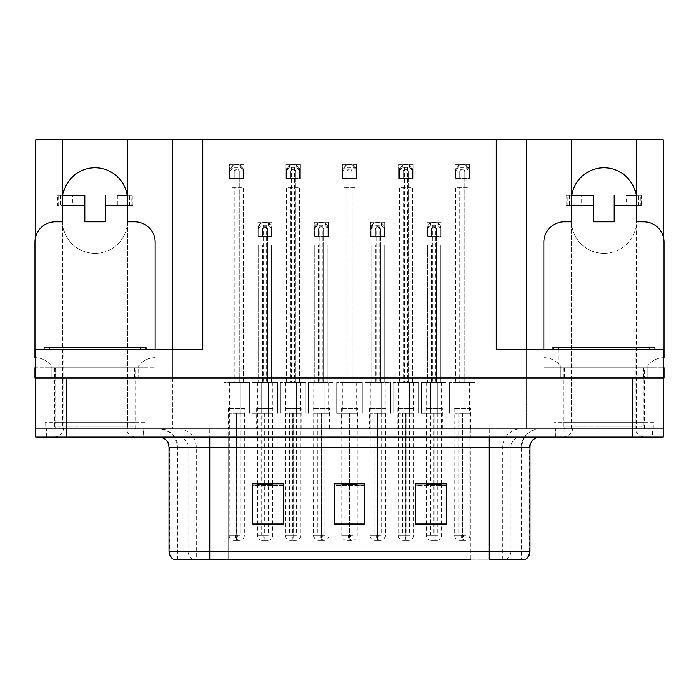 <?xml version="1.0" encoding="UTF-8"?>
<svg xmlns="http://www.w3.org/2000/svg" width="699" height="699" viewBox="0 0 699 699"><rect width="100%" height="100%" fill="white"/><g stroke="black" fill="none" stroke-linecap="round" stroke-linejoin="round"><path stroke-width="0.52" stroke-dasharray="3.5 2.62" d="M647.755 378.01L560.187 378.01L560.187 367.831L647.755 367.831L647.755 365.787L647.755 378.01L647.755 367.831L664.05 367.831L664.05 378.01L560.187 378.01L560.187 365.787A20.367 20.367 0 0 0 543.892 357.643L543.892 242.169A20.367 20.367 0 0 1 564.259 221.801L571.389 221.801L571.389 205.515L567.771 205.515L567.771 195.327L571.389 195.327L571.389 220.788A32.582 32.582 0 0 0 603.971 253.37A32.582 32.582 0 0 0 636.553 220.788L636.553 195.327L636.553 221.801L643.683 221.801A20.367 20.367 0 0 1 664.05 242.169L664.05 357.643A20.367 20.367 0 0 0 647.755 365.787A20.367 20.367 0 0 1 663.237 357.661M603.971 253.37A32.582 32.582 0 0 0 636.553 220.788L636.553 428.924L663.237 428.924L663.237 139.73L526.784 139.73L526.784 428.924L571.389 428.924L571.389 200.421A32.582 32.582 0 0 1 603.971 167.839A32.582 32.582 0 0 1 636.553 200.421L636.553 428.924L571.389 428.924L571.389 220.788A32.582 32.582 0 0 0 603.971 253.37M95.029 253.37A32.582 32.582 0 0 0 127.611 220.788A32.582 32.582 0 0 1 95.029 253.37A32.582 32.582 0 0 1 62.447 220.788A32.582 32.582 0 0 0 95.029 253.37M273.029 408.557L256.734 408.557L273.029 408.557L273.029 428.924L256.734 428.924L273.029 428.924M256.734 408.557L256.734 428.924M329.439 408.557L313.143 408.557L329.439 408.557L329.439 428.924L313.143 428.924L329.439 428.924M313.143 408.557L313.143 428.924M385.857 408.557L369.561 408.557L385.857 408.557L385.857 428.924L369.561 428.924L385.857 428.924M369.561 408.557L369.561 428.924M414.061 408.557L397.766 408.557L414.061 408.557L414.061 428.924L397.766 428.924L414.061 428.924M397.766 408.557L397.766 428.924M357.643 408.557L341.357 408.557L357.643 408.557L357.643 428.924L341.357 428.924L357.643 428.924M341.357 408.557L341.357 428.924M301.234 408.557L284.939 408.557L301.234 408.557L301.234 428.924L284.939 428.924L301.234 428.924M284.939 408.557L284.939 428.924M244.816 408.557L228.529 408.557L244.816 408.557L244.816 428.924L228.529 428.924L244.816 428.924M228.529 408.557L228.529 428.924M442.266 408.557L425.971 408.557L442.266 408.557L442.266 428.924L425.971 428.924L442.266 428.924M425.971 408.557L425.971 428.924M470.471 408.557L454.184 408.557L470.471 408.557L470.471 428.924L454.184 428.924L470.471 428.924M454.184 408.557L454.184 428.924M145.942 420.781L44.116 420.781L145.942 420.781L145.942 428.924L44.116 428.924L145.942 428.924M44.116 420.781L44.116 428.924M654.884 420.781L553.058 420.781L654.884 420.781L654.884 428.924L553.058 428.924L654.884 428.924M553.058 420.781L553.058 428.924M644.705 367.831L563.237 367.831L644.705 367.831L644.705 378.01L563.237 378.01L644.705 378.01L563.237 378.01L644.705 378.01L644.705 420.781L563.237 420.781L644.705 420.781M563.237 367.831L563.237 420.781M135.763 367.831L54.295 367.831L135.763 367.831L135.763 378.01L54.295 378.01L135.763 378.01L54.295 378.01L135.763 378.01L135.763 420.781L54.295 420.781L135.763 420.781M54.295 367.831L54.295 420.781M62.447 139.73L62.447 200.421A32.582 32.582 0 0 1 95.029 167.839A32.582 32.582 0 0 1 127.611 200.421L127.611 428.924L172.216 428.924L172.216 139.73L35.763 139.73L35.763 428.924L62.447 428.924L62.447 200.421A32.582 32.582 0 0 1 62.84 195.327M127.218 195.327A32.582 32.582 0 0 1 127.611 200.421L127.611 139.73M526.784 139.73L526.784 428.924L172.216 428.924L172.216 139.73L526.784 139.73L526.784 378.01L663.237 378.01L526.784 378.01L526.784 349.5L663.237 349.5L663.237 378.01L35.763 378.01L172.216 378.01L35.763 378.01L155.108 378.01L138.813 378.01L138.813 367.831L138.813 378.01L34.95 378.01L34.95 367.831L155.108 367.831L35.763 367.831M172.216 139.73L172.216 378.01L172.216 349.5L35.763 349.5L35.763 378.01L35.763 236.472M496.238 349.5L526.784 349.5M172.216 349.5L202.762 349.5M663.237 236.472L663.237 378.01L543.892 378.01L543.892 367.831L543.892 378.01L560.187 378.01M105.208 195.327L105.208 205.515L132.705 205.515L127.611 205.515L127.611 195.327L127.611 428.924L62.447 428.924L62.447 195.327L62.447 205.515L84.85 205.515L84.85 221.801L105.208 221.801L105.208 205.515L127.611 205.515L127.611 221.801L134.741 221.801A20.367 20.367 0 0 1 155.108 242.169L155.108 357.643A20.367 20.367 0 0 0 138.813 365.787A20.367 20.367 0 0 1 155.108 357.643L155.108 349.5M413.039 164.379L413.039 178.629L398.788 178.629L398.788 164.379L413.039 164.379L413.039 178.629L398.788 178.629L398.788 164.379L413.039 164.379M356.63 164.379L356.63 178.629L342.37 178.629L342.37 164.379L356.63 164.379L356.63 178.629L342.37 178.629L342.37 164.379L356.63 164.379M300.212 164.379L300.212 178.629L285.961 178.629L285.961 164.379L300.212 164.379L300.212 178.629L285.961 178.629L285.961 164.379L300.212 164.379M243.802 164.379L243.802 178.629L229.543 178.629L229.543 164.379L243.802 164.379L243.802 178.629L229.543 178.629L229.543 164.379L243.802 164.379M469.457 164.379L469.457 178.629L455.198 178.629L455.198 164.379L469.457 164.379L469.457 178.629L455.198 178.629L455.198 164.379L469.457 164.379M384.834 222.212L384.834 236.472L370.575 236.472L370.575 222.212L384.834 222.212L384.834 236.472L370.575 236.472L370.575 222.212L384.834 222.212M328.425 222.212L328.425 236.472L314.166 236.472L314.166 222.212L328.425 222.212L328.425 236.472L314.166 236.472L314.166 222.212L328.425 222.212M272.007 222.212L272.007 236.472L257.756 236.472L257.756 222.212L272.007 222.212L272.007 236.472L257.756 236.472L257.756 222.212L272.007 222.212M441.244 222.212L441.244 236.472L426.993 236.472L426.993 222.212L441.244 222.212L441.244 236.472L426.993 236.472L426.993 222.212L441.244 222.212M636.16 195.327A32.582 32.582 0 0 1 636.553 200.421L636.553 139.73M571.782 195.327A32.582 32.582 0 0 0 571.389 200.421L571.389 139.73M143.907 428.924L46.151 428.924L143.907 428.924L143.907 437.076L46.151 437.076L143.907 437.076M46.151 428.924L46.151 437.076M652.849 428.924L555.093 428.924L652.849 428.924L652.849 437.076L555.093 437.076L652.849 437.076M555.093 428.924L555.093 437.076M144.929 422.816L45.129 422.816L144.929 422.816L144.929 428.924L45.129 428.924L144.929 428.924M45.129 422.816L45.129 428.924M653.871 422.816L554.071 422.816L653.871 422.816L653.871 428.924L554.071 428.924L653.871 428.924M554.071 422.816L554.071 428.924M521.297 559.27L489.213 559.27L489.213 447.255L521.795 447.255L521.795 559.27L521.297 559.27L521.297 447.255L521.795 447.255A18.331 18.331 0 0 1 540.126 428.924L158.874 428.924L540.126 428.924M178.175 428.924A18.331 18.052 90 0 1 196.227 447.255L196.227 559.27L177.205 559.27L177.205 447.255L529.938 447.255M177.205 559.27L489.213 559.27M489.213 437.076L158.874 437.076L489.213 437.076M173.134 559.27L525.307 559.27A10.179 10.031 90 0 0 529.326 551.118L228.32 551.118L228.32 559.27L209.787 559.27L209.787 447.255L177.205 447.255C176.122 436.124 170.006 430.016 158.874 428.924M563.237 428.924L644.705 428.924L563.237 428.924L563.237 422.816L644.705 422.816L563.237 422.816M644.705 428.924L644.705 422.816M54.295 428.924L135.763 428.924L54.295 428.924L54.295 422.816L135.763 422.816L54.295 422.816M135.763 428.924L135.763 422.816M632.682 428.924L663.237 428.924L663.237 437.076L632.682 437.076L632.682 428.924L35.763 428.924L35.763 437.076L632.682 437.076M446.242 523.132L446.242 483.813L446.242 524.547L415.687 524.547L415.687 484.023L415.687 524.547L446.242 524.547L446.242 484.215L446.242 524.547L446.242 485.429L415.687 485.429L415.687 483.813L415.687 524.547L415.687 484.023L415.687 524.547L415.687 485.429L446.242 485.429L446.242 484.023L446.242 523.132L415.687 523.132L415.687 524.547L446.242 524.547L446.242 484.023L415.687 484.023L415.687 523.132M283.313 523.132L283.313 483.813L283.313 524.547L252.758 524.547L252.758 484.023L252.758 524.547L283.313 524.547L283.313 484.215L283.313 524.547L283.313 485.429L252.758 485.429L252.758 483.813L252.758 524.547L252.758 484.023L252.758 524.547L252.758 485.429L283.313 485.429L283.313 484.023L283.313 523.132L252.758 523.132L252.758 524.547L283.313 524.547L283.313 484.023L252.758 484.023L252.758 523.132M364.773 523.132L364.773 483.813L364.773 524.547L334.227 524.547L334.227 484.023L334.227 524.547L364.773 524.547L364.773 484.215L364.773 524.547L364.773 485.429L334.227 485.429L334.227 483.813L334.227 524.547L334.227 484.023L334.227 524.547L334.227 485.429L364.773 485.429L364.773 484.023L364.773 523.132L334.227 523.132L334.227 524.547L364.773 524.547L364.773 484.023L334.227 484.023L334.227 523.132M283.313 483.813L252.758 483.813L283.313 483.813M446.242 483.813L415.687 483.813L446.242 483.813M364.773 483.813L334.227 483.813L364.773 483.813M470.68 559.27L470.68 447.255L470.68 559.27L228.32 559.27L228.32 437.076M272.514 413.144L272.514 483.813L257.241 483.813L257.241 413.144M441.759 413.144L441.759 483.813L426.486 483.813L426.486 413.144M357.137 413.144L357.137 483.813L341.863 483.813L341.863 413.144M436.665 235.965L436.665 245.122L431.571 245.122L431.571 382.598L431.571 245.122L427.5 245.122L427.5 382.598L427.5 245.122L440.737 245.122L440.737 382.598L440.737 245.122L436.665 245.122L436.665 382.598L427.5 382.598L446.844 382.598L421.392 382.598L440.737 382.598L436.665 382.598L436.665 229.342L434.123 226.799L431.571 229.342L431.571 235.965L427.5 235.965L427.5 227.813L430.444 223.199A5.094 5.094 0 0 1 432.594 222.719L435.652 222.719A5.094 5.094 0 0 1 437.801 223.199L440.737 227.813L440.737 235.965L436.665 235.965L436.665 229.342A2.543 2.543 0 0 0 434.123 226.799A2.543 2.543 0 0 0 431.571 229.342L431.571 235.965L427.5 235.965L427.5 227.813A5.094 5.094 0 0 1 432.594 222.719L435.652 222.719A5.094 5.094 0 0 1 440.737 227.813L440.737 235.965L436.665 235.965L436.665 229.342A2.543 2.543 0 0 0 434.123 226.799A2.543 2.543 0 0 0 431.571 229.342L431.571 235.965M426.486 484.023L426.486 535.338A5.094 5.094 0 0 0 431.571 540.432L436.665 540.432L431.571 540.432M441.759 484.023L441.759 535.338A5.094 5.094 0 0 1 436.665 540.432M441.48 382.598L441.48 413.144L437.688 413.144L437.688 382.598L437.688 413.144L434.271 413.144L434.228 540.432M426.757 382.598L426.757 413.144L433.965 413.144L434.079 540.432M434.079 535.338L433.1 535.338L433.1 540.432M433.1 535.338L435.136 535.338L435.136 540.432M434.455 413.144L441.48 413.144M433.965 413.144L430.558 413.144L430.558 535.338L433.965 535.338M437.688 413.144L437.688 535.338L430.558 535.338M430.558 413.144L430.558 382.598L430.558 413.144L421.392 413.144L426.757 413.144M434.271 413.144L434.271 535.338L437.688 535.338M434.009 540.432L433.791 535.338L426.486 535.338L434.455 535.338M433.791 413.144L433.791 535.338M435.136 535.338L434.166 535.338L434.166 540.432M446.844 382.598L446.844 413.144L446.844 382.598M421.392 382.598L421.392 413.144L421.392 382.598M440.737 235.965L440.737 227.813A5.094 5.094 0 0 0 435.652 222.719L435.652 382.598M427.5 235.965L427.5 227.813A5.094 5.094 0 0 1 432.594 222.719L432.594 382.598M427.5 228.826L430.444 225.261L437.801 225.261L437.801 223.199M430.444 225.261L430.444 223.199M437.801 225.261L440.737 228.826M464.87 178.123L464.87 187.288L459.785 187.288L459.785 382.598L459.785 187.288L455.704 187.288L455.704 382.598L455.704 187.288L468.942 187.288L468.942 382.598L468.942 187.288L464.87 187.288L464.87 382.598L455.704 382.598L475.058 382.598L449.597 382.598L468.942 382.598L464.87 382.598L464.87 171.5L462.327 168.957L459.785 171.5L459.785 178.123L455.704 178.123L455.704 169.979L458.649 165.357A5.094 5.094 0 0 1 460.798 164.885L463.856 164.885A5.094 5.094 0 0 1 466.006 165.357L468.942 169.979L468.942 178.123L464.87 178.123L464.87 171.5A2.543 2.543 0 0 0 462.327 168.957A2.543 2.543 0 0 0 459.785 171.5L459.785 178.123L455.704 178.123L455.704 169.979A5.094 5.094 0 0 1 460.798 164.885L463.856 164.885A5.094 5.094 0 0 1 468.942 169.979L468.942 178.123L464.87 178.123L464.87 171.5A2.543 2.543 0 0 0 462.327 168.957A2.543 2.543 0 0 0 459.785 171.5L459.785 178.123M454.962 382.598L454.691 535.338A5.094 5.094 0 0 0 459.785 540.432L464.87 540.432L459.785 540.432M469.964 413.144L469.964 535.338A5.094 5.094 0 0 1 464.87 540.432M469.684 382.598L469.684 413.144L465.892 413.144L465.892 382.598L465.892 413.144L462.485 413.144L462.441 540.432M462.17 413.144L454.962 413.144L462.17 413.144L462.284 540.432M462.284 535.338L461.305 535.338L461.305 540.432M461.305 535.338L463.341 535.338L463.341 540.432M462.659 413.144L469.684 413.144M458.762 413.144L458.762 535.338L462.17 535.338M465.892 413.144L465.892 535.338L458.762 535.338M462.485 413.144L462.485 535.338L465.892 535.338M462.214 540.432L461.995 535.338L454.691 535.338L462.659 535.338M461.995 413.144L461.995 535.338M463.341 535.338L462.371 535.338L462.371 540.432M475.058 382.598L475.058 413.144L475.058 382.598M449.597 382.598L449.597 413.144L449.597 382.598M468.942 178.123L468.942 169.979A5.094 5.094 0 0 0 463.856 164.885L463.856 382.598M455.704 178.123L455.704 169.979A5.094 5.094 0 0 1 460.798 164.885L460.798 382.598M455.704 170.993L458.649 167.428L466.006 167.428L466.006 165.357M458.649 167.428L458.649 165.357M466.006 167.428L468.942 170.993M380.256 235.965L380.256 245.122L375.162 245.122L375.162 382.598L375.162 245.122L371.09 245.122L371.09 382.598L371.09 245.122L384.328 245.122L384.328 382.598L384.328 245.122L380.256 245.122L380.256 382.598L371.09 382.598L390.435 382.598L364.974 382.598L384.328 382.598L380.256 382.598L380.256 229.342L377.705 226.799L375.162 229.342L375.162 235.965L371.09 235.965L371.09 227.813L374.026 223.199A5.094 5.094 0 0 1 376.176 222.719L379.234 222.719A5.094 5.094 0 0 1 381.383 223.199L384.328 227.813L384.328 235.965L380.256 235.965L380.256 229.342A2.543 2.543 0 0 0 377.705 226.799A2.543 2.543 0 0 0 375.162 229.342L375.162 235.965L371.09 235.965L371.09 227.813A5.094 5.094 0 0 1 376.176 222.719L379.234 222.719A5.094 5.094 0 0 1 384.328 227.813L384.328 235.965L380.256 235.965L380.256 229.342A2.543 2.543 0 0 0 377.705 226.799A2.543 2.543 0 0 0 375.162 229.342L375.162 235.965M370.348 382.598L370.068 535.338A5.094 5.094 0 0 0 375.162 540.432L380.256 540.432L375.162 540.432M385.341 413.144L385.341 535.338A5.094 5.094 0 0 1 380.256 540.432M385.07 382.598L385.07 413.144L381.27 413.144L381.27 382.598L381.27 413.144L377.862 413.144L377.818 540.432M377.547 413.144L370.348 413.144L377.547 413.144L377.661 540.432M377.661 535.338L376.691 535.338L376.691 540.432M376.691 535.338L378.727 535.338L378.727 540.432M378.037 413.144L385.07 413.144M374.14 413.144L374.14 535.338L377.547 535.338M381.27 413.144L381.27 535.338L374.14 535.338M377.862 413.144L377.862 535.338L381.27 535.338M377.6 540.432L377.373 535.338L370.068 535.338L378.037 535.338M377.373 413.144L377.373 535.338M378.727 535.338L377.748 535.338L377.748 540.432M390.435 382.598L390.435 413.144L390.435 382.598M364.974 382.598L364.974 413.144L364.974 382.598M384.328 235.965L384.328 227.813A5.094 5.094 0 0 0 379.234 222.719L379.234 382.598M371.09 235.965L371.09 227.813A5.094 5.094 0 0 1 376.176 222.719L376.176 382.598M371.09 228.826L374.026 225.261L381.383 225.261L381.383 223.199M374.026 225.261L374.026 223.199M381.383 225.261L384.328 228.826M323.838 235.965L323.838 245.122L318.744 245.122L318.744 382.598L318.744 245.122L314.672 245.122L314.672 382.598L314.672 245.122L327.91 245.122L327.91 382.598L327.91 245.122L323.838 245.122L323.838 382.598L314.672 382.598L334.026 382.598L308.565 382.598L327.91 382.598L323.838 382.598L323.838 229.342L321.295 226.799L318.744 229.342L318.744 235.965L314.672 235.965L314.672 227.813L317.617 223.199A5.094 5.094 0 0 1 319.766 222.719L322.824 222.719A5.094 5.094 0 0 1 324.974 223.199L327.91 227.813L327.91 235.965L323.838 235.965L323.838 229.342A2.543 2.543 0 0 0 321.295 226.799A2.543 2.543 0 0 0 318.744 229.342L318.744 235.965L314.672 235.965L314.672 227.813A5.094 5.094 0 0 1 319.766 222.719L322.824 222.719A5.094 5.094 0 0 1 327.91 227.813L327.91 235.965L323.838 235.965L323.838 229.342A2.543 2.543 0 0 0 321.295 226.799A2.543 2.543 0 0 0 318.744 229.342L318.744 235.965M313.93 382.598L313.659 535.338A5.094 5.094 0 0 0 318.744 540.432L323.838 540.432L318.744 540.432M328.932 413.144L328.932 535.338A5.094 5.094 0 0 1 323.838 540.432M328.652 382.598L328.652 413.144L324.86 413.144L324.86 382.598L324.86 413.144L321.453 413.144L321.4 540.432M321.138 413.144L313.93 413.144L321.138 413.144L321.252 540.432M321.252 535.338L320.273 535.338L320.273 540.432M320.273 535.338L322.309 535.338L322.309 540.432M321.627 413.144L328.652 413.144M317.73 413.144L317.73 535.338L321.138 535.338M324.86 413.144L324.86 535.338L317.73 535.338M321.453 413.144L321.453 535.338L324.86 535.338M321.182 540.432L320.963 535.338L313.659 535.338L321.627 535.338M320.963 413.144L320.963 535.338M322.309 535.338L321.339 535.338L321.339 540.432M334.026 382.598L334.026 413.144L334.026 382.598M308.565 382.598L308.565 413.144L308.565 382.598M327.91 235.965L327.91 227.813A5.094 5.094 0 0 0 322.824 222.719L322.824 382.598M314.672 235.965L314.672 227.813A5.094 5.094 0 0 1 319.766 222.719L319.766 382.598M314.672 228.826L317.617 225.261L324.974 225.261L324.974 223.199M317.617 225.261L317.617 223.199M324.974 225.261L327.91 228.826M267.429 235.965L267.429 245.122L262.335 245.122L262.335 382.598L262.335 245.122L258.263 245.122L258.263 382.598L258.263 245.122L271.5 245.122L271.5 382.598L271.5 245.122L267.429 245.122L267.429 382.598L258.263 382.598L277.608 382.598L252.156 382.598L271.5 382.598L267.429 382.598L267.429 229.342L264.877 226.799L262.335 229.342L262.335 235.965L258.263 235.965L258.263 227.813L261.199 223.199A5.094 5.094 0 0 1 263.348 222.719L266.406 222.719A5.094 5.094 0 0 1 268.556 223.199L271.5 227.813L271.5 235.965L267.429 235.965L267.429 229.342A2.543 2.543 0 0 0 264.877 226.799A2.543 2.543 0 0 0 262.335 229.342L262.335 235.965L258.263 235.965L258.263 227.813A5.094 5.094 0 0 1 263.348 222.719L266.406 222.719A5.094 5.094 0 0 1 271.5 227.813L271.5 235.965L267.429 235.965L267.429 229.342A2.543 2.543 0 0 0 264.877 226.799A2.543 2.543 0 0 0 262.335 229.342L262.335 235.965M257.241 484.023L257.241 535.338A5.094 5.094 0 0 0 262.335 540.432L267.429 540.432L262.335 540.432M272.514 484.023L272.514 535.338A5.094 5.094 0 0 1 267.429 540.432M272.243 382.598L272.243 413.144L268.442 413.144L268.442 382.598L268.442 413.144L265.035 413.144L264.991 540.432M257.52 382.598L257.52 413.144L264.729 413.144L264.834 540.432M264.834 535.338L263.864 535.338L263.864 540.432M263.864 535.338L265.9 535.338L265.9 540.432M265.209 413.144L272.243 413.144M264.729 413.144L261.312 413.144L261.312 535.338L264.729 535.338M268.442 413.144L268.442 535.338L261.312 535.338M261.312 413.144L261.312 382.598L261.312 413.144L252.156 413.144L257.52 413.144M265.035 413.144L265.035 535.338L268.442 535.338M264.772 540.432L264.545 535.338L257.241 535.338L265.209 535.338M264.545 413.144L264.545 535.338M265.9 535.338L264.921 535.338L264.921 540.432M277.608 382.598L277.608 413.144L277.608 382.598M252.156 382.598L252.156 413.144L252.156 382.598M271.5 235.965L271.5 227.813A5.094 5.094 0 0 0 266.406 222.719L266.406 382.598M258.263 235.965L258.263 227.813A5.094 5.094 0 0 1 263.348 222.719L263.348 382.598M258.263 228.826L261.199 225.261L268.556 225.261L268.556 223.199M261.199 225.261L261.199 223.199M268.556 225.261L271.5 228.826M408.461 178.123L408.461 187.288L403.367 187.288L403.367 382.598L403.367 187.288L399.295 187.288L399.295 382.598L399.295 187.288L412.532 187.288L412.532 382.598L412.532 187.288L408.461 187.288L408.461 382.598L399.295 382.598L418.64 382.598L393.188 382.598L412.532 382.598L408.461 382.598L408.461 171.5L405.909 168.957L403.367 171.5L403.367 178.123L399.295 178.123L399.295 169.979L402.231 165.357A5.094 5.094 0 0 1 404.389 164.885L407.438 164.885A5.094 5.094 0 0 1 409.597 165.357L412.532 169.979L412.532 178.123L408.461 178.123L408.461 171.5A2.543 2.543 0 0 0 405.909 168.957A2.543 2.543 0 0 0 403.367 171.5L403.367 178.123L399.295 178.123L399.295 169.979A5.094 5.094 0 0 1 404.389 164.885L407.438 164.885A5.094 5.094 0 0 1 412.532 169.979L412.532 178.123L408.461 178.123L408.461 171.5A2.543 2.543 0 0 0 405.909 168.957A2.543 2.543 0 0 0 403.367 171.5L403.367 178.123M398.552 382.598L398.273 535.338A5.094 5.094 0 0 0 403.367 540.432L408.461 540.432L403.367 540.432M413.555 413.144L413.555 535.338A5.094 5.094 0 0 1 408.461 540.432M413.275 382.598L413.275 413.144L409.474 413.144L409.474 382.598L409.474 413.144L406.067 413.144L406.023 540.432M405.761 413.144L398.552 413.144L405.761 413.144L405.866 540.432M405.866 535.338L404.896 535.338L404.896 540.432M404.896 535.338L406.932 535.338L406.932 540.432M406.25 413.144L413.275 413.144M402.353 413.144L402.353 535.338L405.761 535.338M409.474 413.144L409.474 535.338L402.353 535.338M406.067 413.144L406.067 535.338L409.474 535.338M405.804 540.432L405.577 535.338L398.273 535.338L406.25 535.338M405.577 413.144L405.577 535.338M406.932 535.338L405.962 535.338L405.962 540.432M418.64 382.598L418.64 413.144L418.64 382.598M393.188 382.598L393.188 413.144L393.188 382.598M412.532 178.123L412.532 169.979A5.094 5.094 0 0 0 407.438 164.885L407.438 382.598M399.295 178.123L399.295 169.979A5.094 5.094 0 0 1 404.389 164.885L404.389 382.598M399.295 170.993L402.231 167.428L409.597 167.428L409.597 165.357M402.231 167.428L402.231 165.357M409.597 167.428L412.532 170.993M352.043 178.123L352.043 187.288L346.957 187.288L346.957 382.598L346.957 187.288L342.877 187.288L342.877 382.598L342.877 187.288L356.123 187.288L356.123 382.598L356.123 187.288L352.043 187.288L352.043 382.598L342.877 382.598L362.231 382.598L336.769 382.598L356.123 382.598L352.043 382.598L352.043 171.5L349.5 168.957L346.957 171.5L346.957 178.123L342.877 178.123L342.877 169.979L345.822 165.357A5.094 5.094 0 0 1 347.971 164.885L351.029 164.885A5.094 5.094 0 0 1 353.178 165.357L356.123 169.979L356.123 178.123L352.043 178.123L352.043 171.5A2.543 2.543 0 0 0 349.5 168.957A2.543 2.543 0 0 0 346.957 171.5L346.957 178.123L342.877 178.123L342.877 169.979A5.094 5.094 0 0 1 347.971 164.885L351.029 164.885A5.094 5.094 0 0 1 356.123 169.979L356.123 178.123L352.043 178.123L352.043 171.5A2.543 2.543 0 0 0 349.5 168.957A2.543 2.543 0 0 0 346.957 171.5L346.957 178.123M341.863 484.023L341.863 535.338A5.094 5.094 0 0 0 346.957 540.432L352.043 540.432L346.957 540.432M357.137 484.023L357.137 535.338A5.094 5.094 0 0 1 352.043 540.432M356.857 382.598L356.857 413.144L353.065 413.144L353.065 382.598L353.065 413.144L349.657 413.144L349.614 540.432M342.143 382.598L342.143 413.144L349.343 413.144L349.456 540.432M349.456 535.338L348.478 535.338L348.478 540.432M348.478 535.338L350.522 535.338L350.522 540.432M349.832 413.144L356.857 413.144M349.343 413.144L345.935 413.144L345.935 535.338L349.343 535.338M353.065 413.144L353.065 535.338L345.935 535.338M345.935 413.144L345.935 382.598L345.935 413.144L336.769 413.144L342.143 413.144M349.657 413.144L349.657 535.338L353.065 535.338M349.386 540.432L349.168 535.338L341.863 535.338L349.832 535.338M349.168 413.144L349.168 535.338M350.522 535.338L349.544 535.338L349.544 540.432M362.231 382.598L362.231 413.144L362.231 382.598M336.769 382.598L336.769 413.144L336.769 382.598M356.123 178.123L356.123 169.979A5.094 5.094 0 0 0 351.029 164.885L351.029 382.598M342.877 178.123L342.877 169.979A5.094 5.094 0 0 1 347.971 164.885L347.971 382.598M342.877 170.993L345.822 167.428L353.178 167.428L353.178 165.357M345.822 167.428L345.822 165.357M353.178 167.428L356.123 170.993M295.633 178.123L295.633 187.288L290.539 187.288L290.539 382.598L290.539 187.288L286.468 187.288L286.468 382.598L286.468 187.288L299.705 187.288L299.705 382.598L299.705 187.288L295.633 187.288L295.633 382.598L286.468 382.598L305.812 382.598L280.36 382.598L299.705 382.598L295.633 382.598L295.633 171.5L293.091 168.957L290.539 171.5L290.539 178.123L286.468 178.123L286.468 169.979L289.403 165.357A5.094 5.094 0 0 1 291.562 164.885L294.611 164.885A5.094 5.094 0 0 1 296.769 165.357L299.705 169.979L299.705 178.123L295.633 178.123L295.633 171.5A2.543 2.543 0 0 0 293.091 168.957A2.543 2.543 0 0 0 290.539 171.5L290.539 178.123L286.468 178.123L286.468 169.979A5.094 5.094 0 0 1 291.562 164.885L294.611 164.885A5.094 5.094 0 0 1 299.705 169.979L299.705 178.123L295.633 178.123L295.633 171.5A2.543 2.543 0 0 0 293.091 168.957A2.543 2.543 0 0 0 290.539 171.5L290.539 178.123M285.725 382.598L285.445 535.338A5.094 5.094 0 0 0 290.539 540.432L295.633 540.432L290.539 540.432M300.727 413.144L300.727 535.338A5.094 5.094 0 0 1 295.633 540.432M300.448 382.598L300.448 413.144L296.647 413.144L296.647 382.598L296.647 413.144L293.239 413.144L293.196 540.432M292.933 413.144L285.725 413.144L292.933 413.144L293.038 540.432M293.038 535.338L292.068 535.338L292.068 540.432M292.068 535.338L294.104 535.338L294.104 540.432M293.423 413.144L300.448 413.144M289.526 413.144L289.526 535.338L292.933 535.338M296.647 413.144L296.647 535.338L289.526 535.338M293.239 413.144L293.239 535.338L296.647 535.338M292.977 540.432L292.75 535.338L285.445 535.338L293.423 535.338M292.75 413.144L292.75 535.338M294.104 535.338L293.134 535.338L293.134 540.432M305.812 382.598L305.812 413.144L305.812 382.598M280.36 382.598L280.36 413.144L280.36 382.598M299.705 178.123L299.705 169.979A5.094 5.094 0 0 0 294.611 164.885L294.611 382.598M286.468 178.123L286.468 169.979A5.094 5.094 0 0 1 291.562 164.885L291.562 382.598M286.468 170.993L289.403 167.428L296.769 167.428L296.769 165.357M289.403 167.428L289.403 165.357M296.769 167.428L299.705 170.993M239.215 178.123L239.215 187.288L234.13 187.288L234.13 382.598L234.13 187.288L230.058 187.288L230.058 382.598L230.058 187.288L243.296 187.288L243.296 382.598L243.296 187.288L239.215 187.288L239.215 382.598L230.058 382.598L249.403 382.598L223.942 382.598L243.296 382.598L239.215 382.598L239.215 171.5L236.673 168.957L234.13 171.5L234.13 178.123L230.058 178.123L230.058 169.979L232.994 165.357A5.094 5.094 0 0 1 235.144 164.885L238.202 164.885A5.094 5.094 0 0 1 240.351 165.357L243.296 169.979L243.296 178.123L239.215 178.123L239.215 171.5A2.543 2.543 0 0 0 236.673 168.957A2.543 2.543 0 0 0 234.13 171.5L234.13 178.123L230.058 178.123L230.058 169.979A5.094 5.094 0 0 1 235.144 164.885L238.202 164.885A5.094 5.094 0 0 1 243.296 169.979L243.296 178.123L239.215 178.123L239.215 171.5A2.543 2.543 0 0 0 236.673 168.957A2.543 2.543 0 0 0 234.13 171.5L234.13 178.123M229.316 382.598L229.036 535.338A5.094 5.094 0 0 0 234.13 540.432L239.215 540.432L234.13 540.432M244.309 413.144L244.309 535.338A5.094 5.094 0 0 1 239.215 540.432M244.038 382.598L244.038 413.144L240.238 413.144L240.238 382.598L240.238 413.144L236.83 413.144L236.786 540.432M236.515 413.144L229.316 413.144L236.515 413.144L236.629 540.432M236.629 535.338L235.659 535.338L235.659 540.432M235.659 535.338L237.695 535.338L237.695 540.432M237.005 413.144L244.038 413.144M233.108 413.144L233.108 535.338L236.515 535.338M240.238 413.144L240.238 535.338L233.108 535.338M236.83 413.144L236.83 535.338L240.238 535.338M236.559 540.432L236.341 535.338L229.036 535.338L237.005 535.338M236.341 413.144L236.341 535.338M237.695 535.338L236.716 535.338L236.716 540.432M249.403 382.598L249.403 413.144L249.403 382.598M223.942 382.598L223.942 413.144L223.942 382.598M243.296 178.123L243.296 169.979A5.094 5.094 0 0 0 238.202 164.885L238.202 382.598M230.058 178.123L230.058 169.979A5.094 5.094 0 0 1 235.144 164.885L235.144 382.598M230.058 170.993L232.994 167.428L240.351 167.428L240.351 165.357M232.994 167.428L232.994 165.357M240.351 167.428L243.296 170.993M84.85 195.327L84.85 205.515L57.353 205.515L57.353 195.327L58.087 195.327L58.087 205.515M138.813 378.01L51.245 378.01L51.245 365.787A20.367 20.367 0 0 0 34.95 357.643L34.95 242.169A20.367 20.367 0 0 1 55.317 221.801L62.447 221.801L62.447 205.515L57.353 205.515M155.108 378.01L155.108 367.831L155.108 378.01M51.245 378.01L51.245 365.787A20.367 20.367 0 0 0 35.763 357.661M138.813 365.787L138.813 367.831L138.813 365.787M127.611 195.327L131.229 195.327L131.229 205.515M131.971 205.515L131.971 195.327L117.345 195.327L117.345 205.515M131.971 195.327L131.229 195.327M129.612 205.515L129.612 195.327M58.83 205.515L58.83 195.327L62.447 195.327M58.087 195.327L72.713 195.327L72.713 205.515M58.83 195.327L57.353 195.327M60.446 195.327L60.446 205.515M593.792 195.327L593.792 221.801L614.15 221.801L614.15 205.515L641.647 205.515L641.647 195.327L640.17 195.327L640.17 205.515M663.237 367.831L543.892 367.831L560.187 367.831L560.187 365.787A20.367 20.367 0 0 0 543.892 357.643L543.892 349.5M571.389 195.327L571.389 205.515L593.792 205.515L566.295 205.515L566.295 195.327L567.029 195.327L567.029 205.515M636.553 195.327L640.17 195.327M626.287 205.515L640.913 205.515L640.913 195.327L626.287 195.327L626.287 205.515L614.15 205.515L614.15 195.327M640.913 195.327L641.647 195.327M640.913 205.515L641.647 205.515M638.554 205.515L638.554 195.327M567.771 205.515L566.295 205.515M567.029 195.327L581.655 195.327L581.655 205.515M567.771 195.327L566.295 195.327M569.388 195.327L569.388 205.515M54.81 367.831L135.248 367.831L54.81 367.831A1.022 1.022 0 0 1 55.824 368.845L55.824 426.888A2.036 2.036 0 0 1 53.788 428.924L136.27 428.924L53.788 428.924M135.248 367.831A1.022 1.022 0 0 0 134.234 368.845L134.234 426.888A2.036 2.036 0 0 0 136.27 428.924M126.091 347.464L63.967 347.464L126.091 347.464L126.091 426.888A10.179 10.179 0 0 0 136.27 437.076L53.788 437.076L136.27 437.076M63.967 347.464L63.967 426.888A10.179 10.179 0 0 1 53.788 437.076M143.4 437.076L46.658 437.076L143.4 437.076L143.4 428.924L46.658 428.924L143.4 428.924M46.658 437.076L46.658 428.924M44.116 349.5L44.116 367.831L44.116 347.464L145.942 347.464L145.942 367.831L140.849 367.831L145.942 367.831L145.942 349.5M49.21 349.5L49.21 367.831L140.849 367.831L44.116 367.831L49.21 367.831L49.21 347.464M563.752 367.831L644.19 367.831L563.752 367.831A1.022 1.022 0 0 1 564.766 368.845L564.766 426.888A2.036 2.036 0 0 1 562.73 428.924L645.212 428.924L562.73 428.924M644.19 367.831A1.022 1.022 0 0 0 643.176 368.845L643.176 426.888A2.036 2.036 0 0 0 645.212 428.924M635.033 347.464L572.909 347.464L635.033 347.464L635.033 426.888A10.179 10.179 0 0 0 645.212 437.076L562.73 437.076L645.212 437.076M572.909 347.464L572.909 426.888A10.179 10.179 0 0 1 562.73 437.076M652.342 437.076L555.6 437.076L652.342 437.076L652.342 428.924L555.6 428.924L652.342 428.924M555.6 437.076L555.6 428.924M553.058 349.5L553.058 367.831L553.058 347.464L654.884 347.464L654.884 367.831L649.79 367.831L654.884 367.831L654.884 349.5M558.151 349.5L558.151 367.831L649.79 367.831L553.058 367.831L558.151 367.831L558.151 347.464M192.216 559.27A10.179 10.031 -90 0 1 188.206 551.118L228.32 551.118L228.32 447.255L521.297 447.255A18.331 18.052 -90 0 1 539.348 428.924M169.062 447.255L188.206 447.255L188.206 551.118L169.062 551.118M173.693 559.27A10.179 10.031 -90 0 1 169.674 551.118L169.674 447.255A10.179 10.031 90 0 0 159.652 437.076M506.784 559.27A10.179 10.031 90 0 0 510.794 551.118L510.794 447.255A10.179 10.031 -90 0 1 520.825 437.076M529.938 551.118L529.326 551.118L529.326 447.255A10.179 10.031 -90 0 1 539.348 437.076M66.318 437.076L66.318 428.924M178.175 437.076A10.179 10.031 90 0 1 188.206 447.255L228.32 447.255L228.32 428.924M470.68 428.924L470.68 437.076M502.773 559.27L502.773 447.255A18.331 18.052 -90 0 1 520.825 428.924M489.213 428.924L489.213 447.255L209.787 447.255L209.787 428.924M177.703 559.27L177.703 447.255A18.331 18.052 90 0 0 159.652 428.924M55.317 367.831L55.317 378.01M134.741 367.831L134.741 378.01M51.245 367.831L138.813 367.831M564.259 367.831L564.259 378.01M643.683 367.831L643.683 378.01M560.187 367.831L647.755 367.831M55.824 368.845L134.234 368.845L55.824 368.845M126.091 426.888L63.967 426.888L126.091 426.888M134.234 426.888L55.824 426.888L134.234 426.888M140.849 349.5L140.849 347.464M564.766 368.845L643.176 368.845L564.766 368.845M635.033 426.888L572.909 426.888L635.033 426.888M643.176 426.888L564.766 426.888L643.176 426.888M649.79 349.5L649.79 347.464M132.705 205.515L132.705 195.327"/><path stroke-width="1.05" d="M62.84 195.327A32.582 32.582 0 0 1 127.218 195.327M35.763 357.661A20.367 20.367 0 0 0 34.95 357.643L34.95 242.169A20.367 20.367 0 0 1 55.317 221.801L62.447 221.801L62.447 205.515L84.85 205.515L84.85 221.801L105.208 221.801L105.208 205.515L127.611 205.515L127.611 139.73L496.238 139.73L496.238 349.5L663.237 349.5L663.237 378.01L35.763 378.01L35.763 428.924L66.318 428.924L35.763 428.924L35.763 437.076L66.318 437.076L66.318 428.924L632.682 428.924L66.318 428.924L66.318 378.01M35.763 367.831L34.95 367.831L34.95 378.01L35.763 378.01L35.763 349.5L202.762 349.5L202.762 139.73M84.85 205.515L84.85 195.327L62.447 195.327L62.447 139.73L35.763 139.73L35.763 236.472M66.318 437.076L663.237 437.076L663.237 428.924L632.682 428.924L663.237 428.924L663.237 378.01L664.05 378.01L664.05 367.831L663.237 367.831M543.892 349.5L543.892 242.169A20.367 20.367 0 0 1 564.259 221.801L571.389 221.801L571.389 205.515L593.792 205.515L593.792 221.801L614.15 221.801L614.15 205.515L636.553 205.515L636.553 139.73L663.237 139.73L663.237 236.472M172.216 139.73L172.216 349.5M496.238 139.73L526.784 139.73L526.784 349.5M526.784 139.73L571.389 139.73L571.389 205.515M636.553 139.73L571.389 139.73M62.447 139.73L127.611 139.73M636.16 195.327A32.582 32.582 0 0 0 571.782 195.327M525.307 559.27L489.213 559.27L489.213 551.118L529.938 551.118L529.938 447.255A10.179 10.179 0 0 1 540.126 437.076M470.68 559.27L173.134 559.27A10.179 10.179 0 0 1 169.062 551.118L169.062 447.255C168.459 441.069 165.06 437.679 158.874 437.076M446.242 524.547L446.242 483.813L415.687 483.813L415.687 524.547L446.242 524.547M283.313 524.547L283.313 483.813L252.758 483.813L252.758 524.547L283.313 524.547M364.773 524.547L364.773 483.813L334.227 483.813L334.227 524.547L364.773 524.547M489.213 559.27L521.795 559.27M169.062 551.118L209.787 551.118L209.787 559.27L196.227 559.27M257.241 484.023L272.514 484.023M426.486 484.023L441.759 484.023M341.863 484.023L357.137 484.023M127.611 205.515L127.611 221.801L134.741 221.801A20.367 20.367 0 0 1 155.108 242.169L155.108 349.5M127.611 195.327L117.345 195.327M105.208 195.327L105.208 205.515M62.447 195.327L62.447 205.515M72.713 195.327L84.85 195.327M593.792 205.515L593.792 195.327L571.389 195.327M636.553 205.515L636.553 221.801L643.683 221.801A20.367 20.367 0 0 1 664.05 242.169L664.05 357.643A20.367 20.367 0 0 0 663.237 357.661M636.553 195.327L626.287 195.327M614.15 195.327L614.15 205.515M581.655 195.327L593.792 195.327M44.116 349.5L44.116 347.464L145.942 347.464L145.942 349.5M553.058 349.5L553.058 347.464L654.884 347.464L654.884 349.5M632.682 378.01L632.682 437.076M489.213 437.076L489.213 447.255L169.062 447.255M529.938 447.255L489.213 447.255L489.213 551.118L209.787 551.118L209.787 437.076M364.773 523.132L334.227 523.132M283.313 523.132L252.758 523.132M446.242 523.132L415.687 523.132M140.849 347.464L140.849 349.5M49.21 347.464L49.21 349.5M649.79 347.464L649.79 349.5M558.151 347.464L558.151 349.5M525.866 559.27C528.505 557.19 529.859 554.473 529.938 551.118"/></g></svg>
